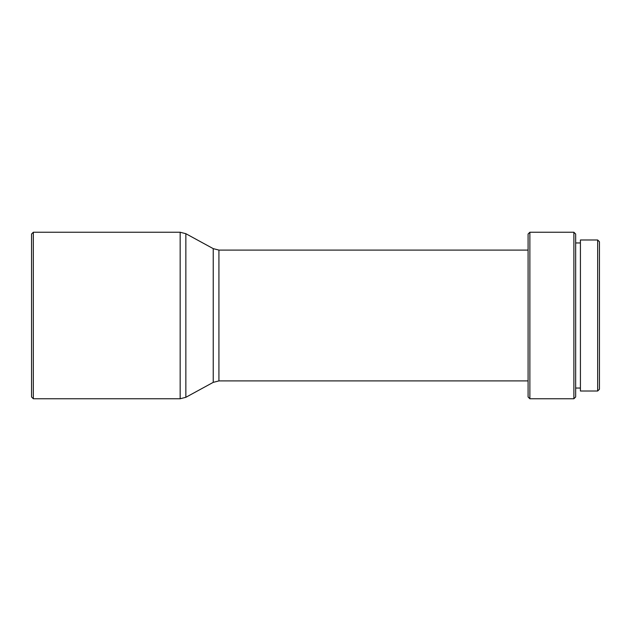 <?xml version="1.0" encoding="UTF-8"?>
<svg xmlns="http://www.w3.org/2000/svg" width="631" height="631" viewBox="0 0 631 631"><rect width="100%" height="100%" fill="white"/><g stroke="black" fill="none" stroke-linecap="round" stroke-linejoin="round"><path stroke-width="0.95" d="M33.333 398.753L31.55 396.97L31.55 234.03L33.333 232.247L33.333 398.753L180.158 398.753L180.158 232.247L33.333 232.247M529.874 398.753L528.092 396.97L528.092 234.03L529.874 232.247L529.874 398.753L573.879 398.753L573.879 232.247L529.874 232.247M573.879 398.753L575.661 396.97L575.661 234.03L573.879 232.247M597.667 315.5L597.667 239.977L580.417 239.977L580.417 391.023L597.667 391.023L597.667 315.5M597.667 391.023L599.45 389.24L599.45 241.76L597.667 239.977M528.092 380.911L218.925 380.911L213.231 382.362L185.853 397.301L185.853 233.699L180.158 232.247M213.231 382.362L213.231 248.638L185.853 233.699M218.925 380.911L218.925 250.089L213.231 248.638M528.092 250.089L218.925 250.089M580.417 242.951L575.661 242.951M580.417 388.049L575.661 388.049M185.853 397.301L180.158 398.753"/></g></svg>
